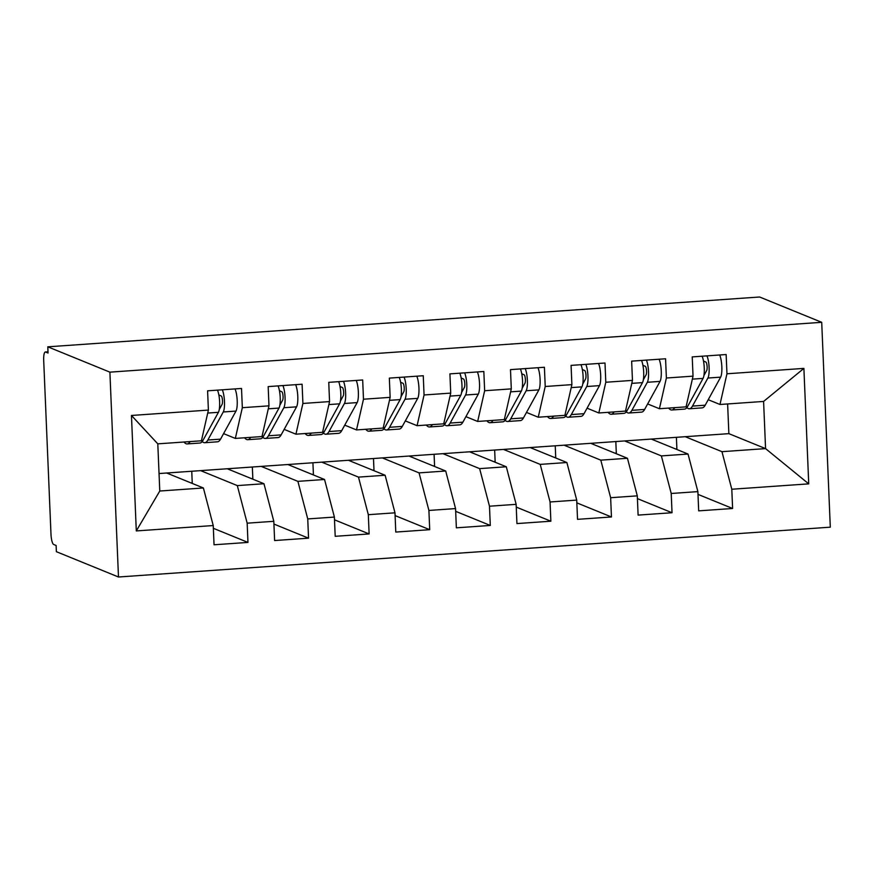 <?xml version="1.0" encoding="UTF-8"?>
<svg xmlns="http://www.w3.org/2000/svg" width="874" height="874" viewBox="0 0 874 874"><rect width="100%" height="100%" fill="white"/><g stroke="black" fill="none" stroke-linecap="round" stroke-linejoin="round"><path stroke-width="1.31" d="M48.004 351.872L45.601 352.036A9.385 2.24 -94 0 0 45.339 351.993A9.385 2.24 -94 0 0 43.7 360.416L50.987 534.232A9.385 2.24 -94 0 0 53.675 544.48L56.122 545.474L56.373 551.691L118.482 577.004L830.3 527.175L821.713 322.309L109.895 372.149L118.482 577.004M676.4 437.317L676.88 448.854L675.526 448.941M615.82 441.556L616.301 453.093L614.946 453.191M555.241 445.806L555.722 457.331L554.367 457.43M494.662 450.044L495.143 461.57L493.788 461.669M434.083 454.283L434.564 465.82L433.209 465.908M373.493 458.522L373.985 470.059L372.63 470.146M312.914 462.761L313.405 474.298L312.051 474.396M252.335 467.011L252.826 478.537L251.472 478.635M131.461 415.467L208.394 410.081L201.413 440.791L157.801 443.85L131.461 415.467L136.3 530.933L213.234 525.547L214.043 544.786L247.965 542.415L247.167 523.176L273.813 521.308L274.622 540.547L308.544 538.176L307.746 518.927L334.392 517.069L335.201 536.308L369.123 533.938L368.325 514.688L394.982 512.819L395.78 532.069L429.713 529.688L428.905 510.449L455.562 508.581L456.359 527.83L490.292 525.449L489.484 506.21L516.141 504.342L516.938 523.581L550.871 521.21L550.063 501.971L576.72 500.103L577.528 519.342L611.45 516.971L610.642 497.721L637.299 495.853L638.107 515.103L672.03 512.732L671.221 493.482L697.878 491.614L698.687 510.864L732.609 508.482L697.987 494.378M159.046 473.544L728.861 433.646L765.569 448.613L763.592 401.439L803.894 368.391L726.96 373.777L726.152 354.527L692.23 356.909L693.038 376.148L666.381 378.016L665.573 358.766L631.651 361.148L632.459 380.387L605.802 382.255L604.994 363.016L571.072 365.387L571.88 384.636L545.223 386.494L544.415 367.255L510.492 369.626L511.301 388.875L484.644 390.744L483.835 371.494L449.913 373.875L450.722 393.114L424.065 394.982L423.256 375.733L389.334 378.114L390.143 397.353L363.486 399.221L362.677 379.982L328.755 382.353L329.553 401.592L302.907 403.46L302.098 384.221L268.176 386.592L268.974 405.842L242.327 407.699L241.519 388.46L207.586 390.831L208.394 410.081M803.894 368.391L808.734 483.857L731.8 489.243L732.609 508.482M651.316 439.076L688.035 454.043L661.378 455.911L624.659 440.944M697.878 491.614L688.035 454.043M671.221 493.482L661.378 455.911M763.592 401.439L719.979 404.487L708.224 399.702M726.96 373.777L719.979 404.487M590.737 443.315L627.456 458.282L600.799 460.15L564.08 445.183M637.299 495.853L627.456 458.282M610.642 497.721L600.799 460.15M693.038 376.148L686.057 406.858L659.4 408.726L647.645 403.941M666.381 378.016L659.4 408.726M530.157 447.554L566.876 462.521L540.219 464.389L503.5 449.422M576.72 500.103L566.876 462.521M550.063 501.971L540.219 464.389M632.459 380.387L625.478 411.108L598.821 412.976L587.066 408.18M605.802 382.255L598.821 412.976M469.578 451.803L506.297 466.771L479.64 468.628L442.921 453.661M516.141 504.342L506.297 466.771M489.484 506.21L479.64 468.628M571.88 384.636L564.899 415.347L538.242 417.215L526.487 412.419M545.223 386.494L538.242 417.215M408.999 456.042L445.707 471.01L419.061 472.878L382.342 457.91M455.562 508.581L445.707 471.01M428.905 510.449L419.061 472.878M511.301 388.875L504.32 419.586L477.663 421.454L465.908 416.658M484.644 390.744L477.663 421.454M348.42 460.281L385.128 475.248L358.482 477.117L321.763 462.149M394.982 512.819L385.128 475.248M368.325 514.688L358.482 477.117M450.722 393.114L443.73 423.824L417.084 425.693L405.328 420.907M424.065 394.982L417.084 425.693M287.841 464.52L324.549 479.487L297.892 481.356L261.184 466.388M334.392 517.069L324.549 479.487M307.746 518.927L297.892 481.356M390.143 397.353L383.151 428.074L356.505 429.932L344.749 425.146M363.486 399.221L356.505 429.932M227.262 468.759L263.97 483.726L237.313 485.594L200.605 470.627M273.813 521.308L263.97 483.726M247.167 523.176L237.313 485.594M329.553 401.592L322.572 432.313L295.915 434.181L284.17 429.385M302.907 403.46L295.915 434.181M45.601 352.036L48.048 353.03L47.797 346.825L109.895 372.149M191.756 471.25L192.236 482.776L190.893 482.874M166.683 473.009L203.391 487.976L159.778 491.024L136.3 530.933M213.234 525.547L203.391 487.976M268.974 405.842L261.992 436.552L235.335 438.42L223.591 433.624M242.327 407.699L235.335 438.42M47.797 346.825L759.604 296.996L821.713 322.309M728.861 433.646L727.616 403.952M685.238 436.705L721.957 451.672L765.569 448.613L808.734 483.857M157.801 443.85L159.778 491.024M731.8 489.243L721.957 451.672M247.965 542.415L213.354 528.3M308.544 538.176L273.933 524.061M369.123 533.938L334.513 519.822M429.713 529.688L395.092 515.584M490.292 525.449L455.671 511.334M550.871 521.21L516.25 507.095M611.45 516.971L576.829 502.856M672.03 512.732L637.408 498.617M190.073 441.589A39.396 9.406 86 0 1 187.178 443.926L199.906 443.042A39.396 9.406 -94 0 0 202.987 440.365L218.424 412.309A12.509 2.983 -94 0 0 219.625 401.931A12.509 2.983 -94 0 0 217.473 390.143M219.276 409.491L222.062 404.411A4.381 1.049 -94 0 0 222.488 400.784A4.381 1.049 -94 0 0 221.242 395.998L218.85 394.972M202.233 441.534A39.396 9.406 -94 0 0 204.745 442.703A39.396 9.406 -94 0 0 207.837 440.026L223.274 411.971A12.509 2.983 -94 0 0 224.476 401.592A12.509 2.983 -94 0 0 222.324 389.804M235.04 388.908A12.509 2.983 86 0 1 237.204 400.696A12.509 2.983 86 0 1 235.991 411.086L220.554 439.141A39.396 9.406 86 0 1 217.473 441.807L204.745 442.703M187.178 443.926A39.396 9.406 86 0 1 183.988 442.015M250.663 437.35A39.396 9.406 86 0 1 247.757 439.688L260.485 438.792A39.396 9.406 -94 0 0 263.566 436.126L279.003 408.071A12.509 2.983 -94 0 0 280.215 397.692A12.509 2.983 -94 0 0 278.052 385.904M279.855 405.252L282.641 400.172A4.381 1.049 -94 0 0 283.067 396.534A4.381 1.049 -94 0 0 281.821 391.76L279.429 390.733M262.812 437.295A39.396 9.406 -94 0 0 265.335 438.453A39.396 9.406 -94 0 0 268.416 435.787L283.853 407.732A12.509 2.983 -94 0 0 285.055 397.353A12.509 2.983 -94 0 0 282.903 385.565M295.631 384.669A12.509 2.983 86 0 1 297.783 396.457A12.509 2.983 86 0 1 296.57 406.836L281.133 434.891A39.396 9.406 86 0 1 278.052 437.568L265.335 438.453M247.757 439.688A39.396 9.406 86 0 1 244.567 437.776M311.242 433.1A39.396 9.406 86 0 1 308.347 435.449L321.064 434.553A39.396 9.406 -94 0 0 324.145 431.887L339.582 403.832A12.509 2.983 -94 0 0 340.794 393.453A12.509 2.983 -94 0 0 338.642 381.665M340.434 401.013L343.231 395.933A4.381 1.049 -94 0 0 343.646 392.295A4.381 1.049 -94 0 0 342.4 387.521L340.019 386.483M323.391 433.056A39.396 9.406 -94 0 0 325.915 434.214A39.396 9.406 -94 0 0 328.995 431.548L344.432 403.493A12.509 2.983 -94 0 0 345.634 393.103A12.509 2.983 -94 0 0 343.482 381.326M356.21 380.43A12.509 2.983 86 0 1 358.362 392.218A12.509 2.983 86 0 1 357.149 402.597L341.712 430.653A39.396 9.406 86 0 1 338.631 433.329L325.915 434.214M308.347 435.449A39.396 9.406 86 0 1 305.146 433.526M371.821 428.861A39.396 9.406 86 0 1 368.926 431.199L381.643 430.314A39.396 9.406 -94 0 0 384.724 427.648L400.161 399.593A12.509 2.983 -94 0 0 401.374 389.203A12.509 2.983 -94 0 0 399.221 377.415M401.013 396.763L403.81 391.694A4.381 1.049 -94 0 0 404.225 388.056A4.381 1.049 -94 0 0 402.98 383.282L400.598 382.244M383.97 428.806A39.396 9.406 -94 0 0 386.494 429.975A39.396 9.406 -94 0 0 389.575 427.299L405.012 399.254A12.509 2.983 -94 0 0 406.213 388.864A12.509 2.983 -94 0 0 404.061 377.076M416.789 376.191A12.509 2.983 86 0 1 418.941 387.98A12.509 2.983 86 0 1 417.728 398.358L402.291 426.414A39.396 9.406 86 0 1 399.21 429.079L386.494 429.975M368.926 431.199A39.396 9.406 86 0 1 365.725 429.287M432.401 424.622A39.396 9.406 86 0 1 429.505 426.96L442.222 426.075A39.396 9.406 -94 0 0 445.303 423.398L460.74 395.343A12.509 2.983 -94 0 0 461.953 384.964A12.509 2.983 -94 0 0 459.8 373.176M461.592 392.524L464.389 387.444A4.381 1.049 -94 0 0 464.804 383.817A4.381 1.049 -94 0 0 463.559 379.032L461.177 378.005M444.549 424.567A39.396 9.406 -94 0 0 447.073 425.736A39.396 9.406 -94 0 0 450.154 423.06L465.591 395.004A12.509 2.983 -94 0 0 466.792 384.626A12.509 2.983 -94 0 0 464.64 372.837M477.368 371.953A12.509 2.983 86 0 1 479.52 383.741A12.509 2.983 86 0 1 478.307 394.119L462.881 422.175A39.396 9.406 86 0 1 459.79 424.84L447.073 425.736M429.505 426.96A39.396 9.406 86 0 1 426.304 425.048M492.98 420.383A39.396 9.406 86 0 1 490.085 422.721L502.801 421.836A39.396 9.406 -94 0 0 505.893 419.159L521.319 391.104A12.509 2.983 -94 0 0 522.532 380.725A12.509 2.983 -94 0 0 520.38 368.937M522.171 388.285L524.968 383.205A4.381 1.049 -94 0 0 525.383 379.578A4.381 1.049 -94 0 0 524.138 374.793L521.756 373.766M505.128 420.328A39.396 9.406 -94 0 0 507.652 421.487A39.396 9.406 -94 0 0 510.733 418.821L526.17 390.765A12.509 2.983 -94 0 0 527.372 380.387A12.509 2.983 -94 0 0 525.219 368.599M537.947 367.703A12.509 2.983 86 0 1 540.099 379.491A12.509 2.983 86 0 1 538.887 389.88L523.46 417.936A39.396 9.406 86 0 1 520.369 420.602L507.652 421.487M490.085 422.721A39.396 9.406 86 0 1 486.884 420.809M553.559 416.144A39.396 9.406 86 0 1 550.664 418.482L563.38 417.586A39.396 9.406 -94 0 0 566.472 414.921L581.898 386.865A12.509 2.983 -94 0 0 583.111 376.486A12.509 2.983 -94 0 0 580.959 364.698M582.75 384.047L585.547 378.966A4.381 1.049 -94 0 0 585.973 375.328A4.381 1.049 -94 0 0 584.717 370.554L582.335 369.527M565.718 416.09A39.396 9.406 -94 0 0 568.231 417.248A39.396 9.406 -94 0 0 571.312 414.582L586.749 386.526A12.509 2.983 -94 0 0 587.962 376.148A12.509 2.983 -94 0 0 585.799 364.36M598.526 363.464A12.509 2.983 86 0 1 600.678 375.252A12.509 2.983 86 0 1 599.477 385.631L584.04 413.686A39.396 9.406 86 0 1 580.948 416.363L568.231 417.248M550.664 418.482A39.396 9.406 86 0 1 547.463 416.57M614.138 411.894A39.396 9.406 86 0 1 611.243 414.243L623.96 413.347A39.396 9.406 -94 0 0 627.051 410.682L642.488 382.626A12.509 2.983 -94 0 0 643.69 372.237A12.509 2.983 -94 0 0 641.538 360.459M643.33 379.808L646.126 374.728A4.381 1.049 -94 0 0 646.552 371.089A4.381 1.049 -94 0 0 645.307 366.315L642.914 365.277M626.297 411.84A39.396 9.406 -94 0 0 628.81 413.009A39.396 9.406 -94 0 0 631.891 410.343L647.328 382.288A12.509 2.983 -94 0 0 648.541 371.898A12.509 2.983 -94 0 0 646.389 360.11M659.105 359.225A12.509 2.983 86 0 1 661.257 371.013A12.509 2.983 86 0 1 660.056 381.392L644.619 409.447A39.396 9.406 86 0 1 641.527 412.124L628.81 413.009M611.243 414.243A39.396 9.406 86 0 1 608.053 412.32M674.717 407.655A39.396 9.406 86 0 1 671.822 409.993L684.539 409.108A39.396 9.406 -94 0 0 687.63 406.432L703.067 378.387A12.509 2.983 -94 0 0 704.269 367.998A12.509 2.983 -94 0 0 702.117 356.21M703.909 375.558L706.705 370.489A4.381 1.049 -94 0 0 707.132 366.851A4.381 1.049 -94 0 0 705.886 362.076L703.494 361.038M686.877 407.601A39.396 9.406 -94 0 0 689.389 408.77A39.396 9.406 -94 0 0 692.47 406.093L707.907 378.038A12.509 2.983 -94 0 0 709.12 367.659A12.509 2.983 -94 0 0 706.968 355.871M719.684 354.986A12.509 2.983 86 0 1 721.837 366.774A12.509 2.983 86 0 1 720.635 377.153L705.198 405.208A39.396 9.406 86 0 1 702.117 407.874L689.389 408.77M671.822 409.993A39.396 9.406 86 0 1 668.632 408.082M207.837 440.026L220.554 439.141M223.274 411.971L235.991 411.086M201.49 440.474L202.987 440.365M207.717 413.063L218.424 412.309M268.416 435.787L281.133 434.891M283.853 407.732L296.57 406.836M262.069 436.235L263.566 436.126M268.296 408.824L279.003 408.071M328.995 431.548L341.712 430.653M344.432 403.493L357.149 402.597M322.648 431.985L324.145 431.887M328.875 404.575L339.582 403.832M389.575 427.299L402.291 426.414M405.012 399.254L417.728 398.358M383.227 427.747L384.724 427.648M389.454 400.336L400.161 399.593M450.154 423.06L462.881 422.175M465.591 395.004L478.307 394.119M443.806 423.508L445.303 423.398M450.044 396.097L460.74 395.343M510.733 418.821L523.46 417.936M526.17 390.765L538.887 389.88M504.385 419.269L505.893 419.159M510.624 391.858L521.319 391.104M571.312 414.582L584.04 413.686M586.749 386.526L599.477 385.631M564.965 415.03L566.472 414.921M571.203 387.619L581.898 386.865M631.891 410.343L644.619 409.447M647.328 382.288L660.056 381.392M625.544 410.78L627.051 410.682M631.782 383.369L642.488 382.626M692.47 406.093L705.198 405.208M707.907 378.038L720.635 377.153M686.123 406.541L687.63 406.432M692.361 379.13L703.067 378.387M45.339 351.993L48.004 351.807"/></g></svg>
